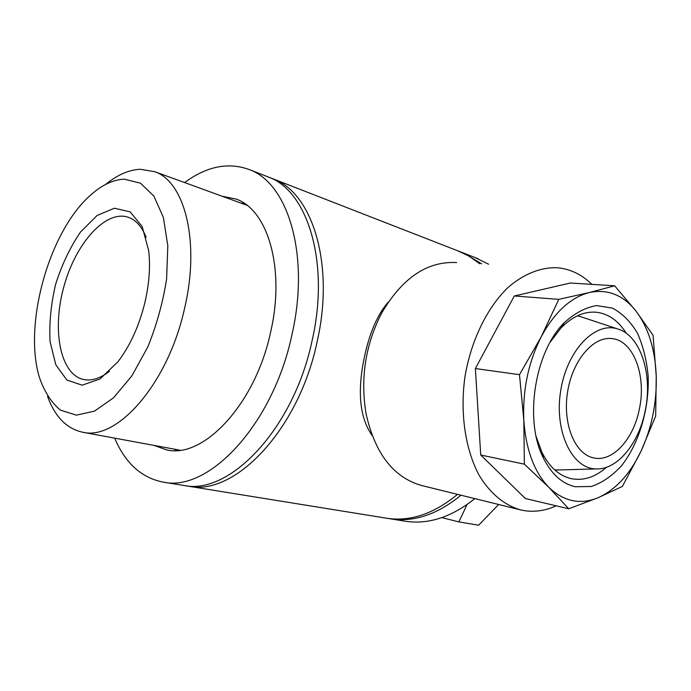 <?xml version="1.0" encoding="UTF-8"?>
<svg xmlns="http://www.w3.org/2000/svg" width="691" height="691" viewBox="0 0 691 691"><rect width="100%" height="100%" fill="white"/><g stroke="black" fill="none" stroke-linecap="round" stroke-linejoin="round"><path stroke-width="1.04" d="M606.517 467.254C595.236 477.161 583.524 480.962 571.371 478.673L571.068 478.613C558.993 475.762 549.241 466.917 541.813 452.087L536.199 436.643M550.105 342.278L560.928 328.035C572.545 316.253 584.56 311.01 596.972 312.306C608.806 313.964 618.557 320.952 626.245 333.278M575.206 486.732C562.111 483.735 551.513 474.173 543.411 458.055C523.951 420.638 534.575 351.918 564.271 322.697C574.696 313.17 585.484 307.46 596.635 305.569L612.476 308.134C622.306 313.36 630.615 321.678 637.413 333.097C643.105 345.906 646.69 360.296 648.167 376.284C649.298 408.856 639.227 443.13 621.589 465.691C612.243 475.866 602.155 482.802 591.315 486.499L575.206 486.732M524.374 464.162L523.813 420.076L519.485 374.669L541.243 336.767L558.769 299.358L589.242 292.552L614.636 285.806L636.117 311.226L653.064 335.325L656.234 376.18L655.681 416.025L641.032 451.206C629.907 474.354 615.56 489.876 597.983 497.779C580.172 504.983 563.813 501.511 548.887 487.38C534.247 472.143 525.886 449.711 523.813 420.076C522.569 390.035 528.382 362.265 541.243 336.767C554.623 312.151 570.628 297.415 589.242 292.552C607.665 288.752 623.291 294.971 636.117 311.226C648.503 327.94 655.206 349.594 656.234 376.18C656.856 402.81 651.794 427.824 641.032 451.206L622.349 486.455L597.983 497.779L568.736 508.792L548.887 487.38L524.374 464.162L480.729 455.032L525.41 498.548L568.736 508.792M519.485 374.669L475.373 368.562L480.729 455.032M558.769 299.358L514.303 295.981L475.373 368.562M614.636 285.806L570.291 283.016L514.303 295.981M591.928 284.372C581.943 274.621 570.567 269.093 557.792 267.78C541.157 267.02 523.838 273.714 507.894 287.611C487.086 307.737 471.098 340.404 464.991 376.543C459.886 412.838 465.216 449.072 478.941 474.933C489.919 493.296 504.395 505.251 520.461 509.863L522.94 510.399C534.091 512.377 545.182 510.856 556.203 505.829M456.604 262.563C427.237 261.017 402.222 277.912 381.579 313.256C365.444 344.835 360.261 378.227 366.005 413.425C374.919 453.659 393.602 477.723 422.046 485.618L520.461 509.863M372.052 435.39C359.458 417.295 357.031 390.631 364.77 355.399C369.935 331.922 377.778 314.155 388.282 302.097M457.502 494.35C433.983 513.767 410.489 521.748 387.046 518.293L386.01 518.129M457.727 250.798L469.051 256.136L479.709 263.755M269.974 177.682L273.679 179.081C312.608 193.402 334.85 264.662 317.083 341.924C298.754 429.888 234.638 496.293 188.781 486.265L185.81 485.73M639.356 409.072C633.664 438.94 612.865 462.193 593.932 457.96C575.206 454.6 562.465 424.36 567.51 392.393C572.321 360.382 593.491 335.791 612.278 338.633C633.733 340.81 646.586 376.103 639.356 409.072M645.187 410.851C652.986 374.738 640.678 335.619 617.849 329.002C595.037 321.142 566.698 350.544 560.617 391.253C554.156 431.901 572.269 469.051 596.342 468.921C617.521 469.75 638.925 443.346 645.187 410.851M581.114 316.824L577.434 315.787M554.735 469.906L559.58 469.915M474.812 498.617C451.655 517.127 428.506 524.676 405.392 521.256L404.356 521.092M475.011 257.527L488.563 264.204M460.957 495.205C437.507 514.432 414.082 522.327 390.7 518.881L388.359 518.483M460.845 252.016L463.972 253.226L481.679 263.85M176.792 450.489L173.951 449.081M241.142 203.154L244.338 203.379M222.061 196.209L236.097 199.051C267.901 209.9 285.383 268.644 270.639 332.034C255.454 403.985 203.612 458.884 166.747 449.919L153.955 445.384M266.311 176.214L268.98 177.25C307.84 191.537 329.97 262.977 312.125 340.525C293.692 428.8 229.559 495.49 183.797 485.462L182.813 485.298M184.592 182.562C207.015 166.099 228.773 161.849 249.866 169.805C288.423 183.944 310.104 256.128 291.922 334.815C273.1 424.386 208.889 492.208 163.525 482.188C141.707 478.042 125.416 463.359 114.646 438.129M467.064 504.551L458.876 521.886L478.613 525.203L498.669 504.499M458.876 521.886L441.825 517.628M109.498 371.283C100.255 378.452 91.601 381.19 83.525 379.489C60.039 374.332 51.782 329.547 63.918 286.489C75.656 243.31 105.68 209.399 128.396 217.32C136.023 220.049 141.949 226.734 146.172 237.384M145.153 301.414C139.418 325.314 130.357 345.431 117.971 361.739L99.953 379.005L82.16 385.181L66.872 380.033L55.833 364.822L50.106 341.82C49.061 323.535 50.909 304.334 55.66 284.2C61.931 264.506 70.206 247.128 80.484 232.064L97.181 215.419L114.421 208.224L130.115 211.852L142.156 226.467L148.695 250.669C150.465 266.208 149.282 283.12 145.153 301.414M124.276 179.168L140.463 183.184L153.929 196.132L163.387 217.475L167.818 245.78L166.617 278.793C162.99 302.252 156.71 324.977 147.796 346.96L131.895 375.844L113.583 397.774L94.537 411.102L76.364 415.153L60.445 410.117C51.289 402.568 44.215 391.477 39.223 376.845C23.52 324.191 48.741 233.143 89.156 196.434C100.912 185.456 112.616 179.703 124.276 179.168M47.532 396.409C55.03 416.846 66.751 428.791 82.695 432.229C117.418 441.005 168.354 383.116 184.618 308.143C200.269 242.049 184.851 181.802 154.775 171.705L140.238 169.269C128.785 169.865 117.254 174.918 105.654 184.428M596.972 312.306L594.882 312.133M541.813 452.087L543.411 458.055M560.928 328.035L564.271 322.697M188.781 486.265L387.046 518.293M273.679 179.081L460.526 251.887M612.278 338.633L611.017 338.504M617.849 329.002L580.224 316.53M596.342 468.921L556.592 470.001M390.7 518.881L405.392 521.256M463.972 253.226L477.818 258.624M163.525 482.188L183.797 485.462M249.866 169.805L268.98 177.25M82.695 432.229L179.98 450.195M154.775 171.705L246.955 205.27"/></g></svg>

